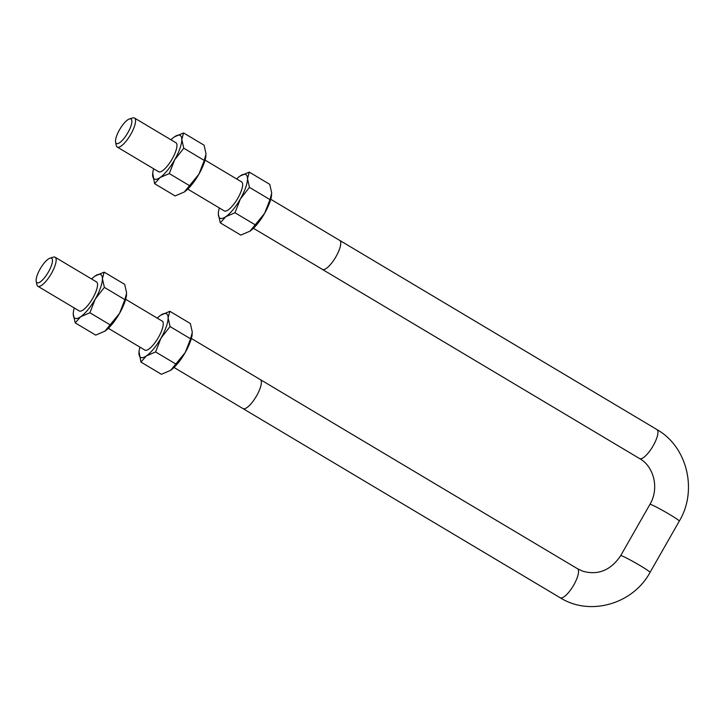 <?xml version="1.0" encoding="UTF-8"?>
<svg xmlns="http://www.w3.org/2000/svg" width="724" height="724" viewBox="0 0 724 724"><rect width="100%" height="100%" fill="white"/><g stroke="black" fill="none" stroke-linecap="round" stroke-linejoin="round"><path stroke-width="1.09" d="M339.52 240.296A16.896 5.149 120.8 0 1 339.701 240.386A16.896 5.149 120.8 0 1 336.008 256.613A16.896 5.149 120.8 0 1 322.388 269.418A16.887 5.149 -59.2 0 0 335.999 256.613A16.887 5.149 -59.2 0 0 339.692 240.395L270.74 199.281M115.596 142.13L116.256 145.443A16.887 5.149 -59.2 0 0 117.216 147.044A16.887 5.149 -59.2 0 0 130.818 134.257A16.887 5.149 -59.2 0 0 134.51 118.039A16.887 5.149 -59.2 0 0 134.212 117.903A16.887 5.149 -59.2 0 0 132.637 117.958L129.415 118.953A14.236 4.335 120.8 0 1 130.736 118.908A14.236 4.335 120.8 0 1 126.438 135.053A14.236 4.335 120.8 0 1 115.596 142.13A14.236 4.335 120.8 0 1 119.967 129.035A14.236 4.335 120.8 0 1 129.415 118.953M253.436 228.286L322.397 269.4A16.896 5.149 120.8 0 1 322.225 269.301M260.124 379.485A16.896 5.149 120.8 0 1 260.305 379.575A16.896 5.149 120.8 0 1 256.613 395.802A16.896 5.149 120.8 0 1 243.291 408.743A16.896 5.149 120.8 0 1 242.993 408.608A16.887 5.149 -59.2 0 0 256.613 395.802A16.887 5.149 -59.2 0 0 260.296 379.593L191.344 338.47M36.2 281.319L36.861 284.632A16.887 5.149 -59.2 0 0 37.82 286.242A16.887 5.149 -59.2 0 0 38.119 286.378A16.887 5.149 -59.2 0 0 51.422 273.446A16.887 5.149 -59.2 0 0 55.114 257.237A16.887 5.149 -59.2 0 0 53.25 257.156L50.019 258.151A14.236 4.335 120.8 0 1 49.368 270.26A14.236 4.335 120.8 0 1 37.259 282.794A14.236 4.335 120.8 0 1 36.2 281.319A14.236 4.335 120.8 0 1 40.571 268.224A14.236 4.335 120.8 0 1 50.019 258.151M174.05 367.475L243.002 408.598A16.896 5.149 120.8 0 1 242.83 408.49M126.555 294.822A25.349 7.729 120.8 0 1 126.537 294.921A25.349 7.729 120.8 0 1 119.505 313.42A25.349 7.729 120.8 0 1 104.926 331.167L119.505 313.42L124.89 299.627L126.637 293.102L124.682 284.369L104.165 272.133L102.419 278.659A25.349 7.729 -59.2 0 0 94.971 276.088A25.349 7.729 -59.2 0 0 94.971 276.097A25.349 7.729 -59.2 0 0 91.541 278.957M78.961 310.777A16.905 5.149 -59.2 0 0 83.088 309.963A16.905 5.149 -59.2 0 0 92.808 298.125A16.905 5.149 -59.2 0 0 97.496 285.781A16.905 5.149 -59.2 0 0 96.256 281.772M80.708 316.723A25.349 7.729 -59.2 0 0 95.287 298.976A25.349 7.729 -59.2 0 0 102.419 278.659L104.374 287.392L95.287 298.976L89.894 312.768L80.708 316.723L75.215 322.886L73.26 314.153A25.349 7.729 -59.2 0 0 80.708 316.723M74.246 307.962A25.349 7.729 -59.2 0 0 73.359 312.334A25.349 7.729 -59.2 0 0 73.26 314.153L73.341 312.442M75.215 322.886L95.731 335.122L104.926 331.167M94.971 276.097L104.165 272.133M124.89 299.627L104.374 287.392M110.41 325.004L89.894 312.768M192.24 333.99A25.349 7.729 120.8 0 1 192.231 334.09A25.349 7.729 120.8 0 1 185.19 352.588A25.349 7.729 120.8 0 1 170.62 370.335A25.349 7.729 120.8 0 1 170.611 370.335L170.62 370.335M144.655 349.945A16.905 5.149 -59.2 0 0 148.773 349.131A16.905 5.149 -59.2 0 0 158.493 337.293A16.905 5.149 -59.2 0 0 163.19 324.958A16.905 5.149 -59.2 0 0 161.95 320.94M139.931 347.131A25.349 7.729 -59.2 0 0 139.044 351.511A25.349 7.729 -59.2 0 0 138.954 353.33A25.349 7.729 -59.2 0 0 146.393 355.9A25.349 7.729 -59.2 0 0 160.972 338.144A25.349 7.729 -59.2 0 0 168.104 317.827A25.349 7.729 -59.2 0 0 160.665 315.266A25.349 7.729 -59.2 0 0 160.656 315.266A25.349 7.729 -59.2 0 0 157.226 318.126M140.909 362.063L161.416 374.299L170.611 370.335L185.19 352.588L190.575 338.796L192.322 332.271L190.367 323.538L169.85 311.302L168.104 317.827L170.059 326.56L160.972 338.144L155.588 351.945L146.393 355.9L140.909 362.063L139.035 351.611M160.656 315.266L169.85 311.302M190.575 338.796L170.059 326.56M176.104 364.172L155.588 351.945M271.636 194.801A25.349 7.729 120.8 0 1 271.627 194.901A25.349 7.729 120.8 0 1 264.586 213.399A25.349 7.729 120.8 0 1 250.015 231.146A25.349 7.729 120.8 0 1 250.006 231.146L264.586 213.399L269.971 199.607L271.717 193.082L269.762 184.349L249.246 172.113L247.499 178.638A25.349 7.729 -59.2 0 0 240.051 176.068A25.349 7.729 -59.2 0 0 240.051 176.077A25.349 7.729 -59.2 0 0 236.621 178.937M224.042 210.756A16.905 5.149 -59.2 0 0 228.169 209.942A16.905 5.149 -59.2 0 0 237.888 198.105A16.905 5.149 -59.2 0 0 242.585 185.76A16.905 5.149 -59.2 0 0 241.345 181.751M225.788 216.702A25.349 7.729 -59.2 0 0 240.368 198.955A25.349 7.729 -59.2 0 0 247.499 178.638L249.454 187.371L240.368 198.955L234.983 212.747L225.788 216.702L220.295 222.865L218.34 214.132A25.349 7.729 -59.2 0 0 225.788 216.702M219.327 207.942A25.349 7.729 -59.2 0 0 218.44 212.313A25.349 7.729 -59.2 0 0 218.34 214.132L218.431 212.422M220.295 222.865L240.811 235.101L250.015 231.146M240.051 176.077L249.246 172.113M269.971 199.607L249.454 187.371M255.491 224.983L234.983 212.747M205.942 155.624A25.349 7.729 120.8 0 1 205.933 155.732A25.349 7.729 120.8 0 1 198.892 174.231A25.349 7.729 120.8 0 1 184.321 191.969A25.349 7.729 120.8 0 1 184.321 191.978L184.321 191.969M158.357 171.579A16.905 5.149 -59.2 0 0 162.475 170.764A16.905 5.149 -59.2 0 0 172.194 158.927A16.905 5.149 -59.2 0 0 176.891 146.592A16.905 5.149 -59.2 0 0 175.651 142.574M153.633 168.764A25.349 7.729 -59.2 0 0 152.746 173.145A25.349 7.729 -59.2 0 0 152.655 174.964A25.349 7.729 -59.2 0 0 160.095 177.534A25.349 7.729 -59.2 0 0 174.674 159.787A25.349 7.729 -59.2 0 0 181.815 139.47A25.349 7.729 -59.2 0 0 174.366 136.899A25.349 7.729 -59.2 0 0 174.357 136.899A25.349 7.729 -59.2 0 0 170.936 139.759M154.61 183.697L175.127 195.933L184.321 191.978L198.892 174.231L204.277 160.438L206.032 153.913L204.078 145.18L183.561 132.945L181.815 139.47L183.769 148.203L174.674 159.787L169.289 173.579L160.095 177.534L154.61 183.697L152.737 173.244M174.357 136.899L183.561 132.945M204.277 160.438L183.769 148.203M189.806 185.815L169.289 173.579M260.305 379.575L577.481 568.72A16.896 5.149 120.8 0 1 573.526 585.408A16.896 5.149 120.8 0 1 560.466 597.879A16.896 5.149 120.8 0 1 560.168 597.743L242.993 408.608M577.481 568.72L582.874 571.227C598.196 575.49 610.803 570.286 620.694 555.634A16.896 1.023 29.7 0 1 621.545 555.761A16.896 1.023 29.7 0 1 638.134 564.421A16.896 1.023 29.7 0 1 650.043 572.376C633.084 604.069 589.915 616.558 560.168 597.743M322.388 269.418L639.564 458.554A16.896 5.149 -59.2 0 0 639.862 458.69A16.896 5.149 -59.2 0 0 652.912 446.219A16.896 5.149 -59.2 0 0 656.876 429.522L339.701 240.386M620.694 555.634L649.944 504.347A16.896 1.023 29.7 0 1 650.795 504.483A16.896 1.023 29.7 0 1 667.383 513.144A16.896 1.023 29.7 0 1 679.302 521.099L650.043 572.376M117.216 147.044L158.809 171.85M187.751 189.109L224.503 211.028M134.51 118.039L176.113 142.854M205.046 160.104L241.798 182.023M37.82 286.242L79.423 311.048M108.356 328.307L145.108 350.217M55.114 257.237L96.717 282.043M125.65 299.302L162.402 321.212M679.302 521.099C697.782 490.483 687.347 446.699 656.876 429.522M649.944 504.347C659.501 488.501 653.899 466.392 639.564 458.554"/></g></svg>
